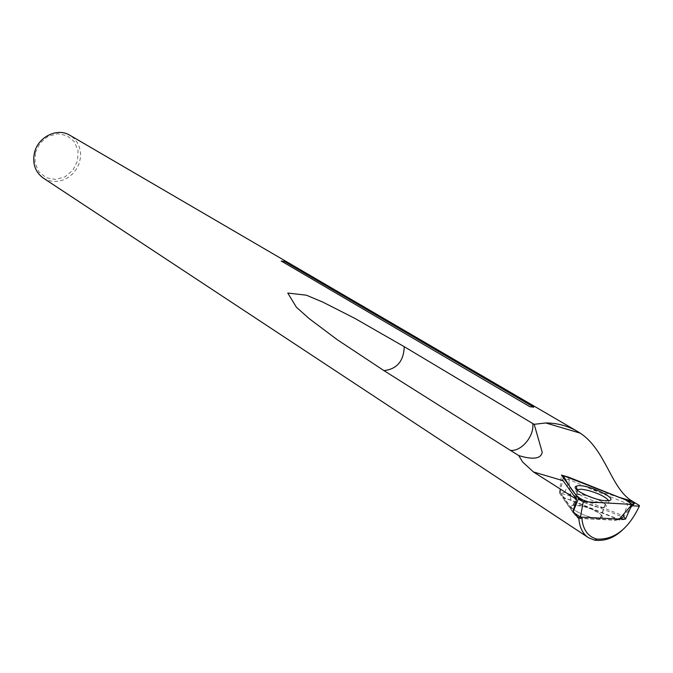 <?xml version="1.0" encoding="UTF-8"?>
<svg xmlns="http://www.w3.org/2000/svg" width="673" height="673" viewBox="0 0 673 673"><rect width="100%" height="100%" fill="white"/><g stroke="black" fill="none" stroke-linecap="round" stroke-linejoin="round"><path stroke-width="0.5" stroke-dasharray="3.37 2.52" d="M43.358 178.118L48.035 180.414L53.184 181.483L58.517 181.281L63.775 179.826L68.68 177.192L72.987 173.516L76.478 169.007L78.977 163.867L80.348 158.382L80.524 152.813L79.498 147.463L77.302 142.592L74.064 138.461L69.933 135.29M639.342 505.473C635.749 514.609 630.197 522.719 622.676 529.802M575.188 513.701L560.045 492.005L560.693 493.158L564.908 492.3L623.45 515.88L627.85 503.816L589.733 488.598L569.493 479.63L562.99 478.654L560.045 492.005M631.425 505.751L627.85 503.816M580.277 517.646L581.809 517.234L619.362 519.076M529.844 406.677L533.773 407.165M35.391 152.552L40.06 143.113L48.035 136.383L57.685 133.734L67.081 135.643L74.341 141.709L78.068 150.676L77.572 160.788L72.962 170.076L65.146 176.747L55.615 179.481L46.235 177.731L38.857 171.792L34.971 162.799L35.391 152.552M583.121 506.315L590.869 508.855L599.475 513.263L601.923 515.367L602.714 517.074L600.594 518.479C591.104 520.279 563.023 506.382 573.581 505.213L583.121 506.315M578.595 518.176L619.867 520.179L563.478 497.389L577.745 517.63M563.478 497.389L560.693 493.158M608.619 500.594C609.427 502.108 608.459 502.933 605.708 503.068C595.824 503.783 570.847 492.173 576.652 489.641M625.158 519.354L619.867 520.179M632.452 505.802L623.114 517.259L570.654 496.119L568.441 477.081M570.654 496.119L559.532 492.989L561.433 475.104M559.532 492.989L572.975 512.094M576.887 516.309L574.633 514.795L562.578 497.65L570.864 499.98L617.646 518.883L623.114 517.259M575.827 504.918L573.236 505.002C563.831 505.978 585.956 518.067 597.851 518.345L600.24 518.26C609.746 517.234 587.596 505.23 575.827 504.918M617.646 518.883L614.861 520.187L580.168 518.513L579.268 517.916M570.864 499.98L570.401 496.178M559.633 493.141L562.578 497.65M573.118 512.304L574.633 514.795M619.362 497.372L589.733 488.598M564.908 492.3L569.493 479.63M586.738 495.572L577.207 494.436C566.666 495.505 594.831 509.276 604.295 507.585L606.398 506.222L605.599 504.548L603.134 502.487L596.985 499.156L586.738 495.572M601.553 507.434L603.933 507.375C614.642 506.214 586.023 492.417 576.854 494.226C567.474 495.109 589.674 507.08 601.553 507.434M281.381 261.107L530.021 406.786M560.087 492.611L562.956 478.781M573.581 505.213L577.207 494.436L577.341 489.355M600.594 518.479L605.708 503.068M600.24 518.26L606.432 500.729M573.236 505.002L576.854 494.226L577.022 489.464"/><path stroke-width="1.01" d="M577.426 431.401L69.933 135.29C57.483 127.39 38.1 136.762 34.491 152.653C32.237 163.589 35.198 172.078 43.358 178.118L588.362 537.601M510.437 450.38L383.938 370.621L337.181 339.655L309.1 318.556L296.423 307.258L287.766 293.049L306.341 295.186L322.83 302.11L355.033 318.48L404.263 346.704L532.772 423.553C534.438 436.02 521.474 451.633 510.437 450.38L518.664 455.512L522.643 462.006L533.403 471.924L576.576 499.391L573.219 510.681M581.809 517.234C582.692 529.348 587.714 536.633 596.875 539.09C614.239 539.973 628.397 529.003 639.35 506.197L639.342 505.473L632.401 501.234C610.983 488.977 606.104 450.195 580.252 433.151L577.468 431.427C567.684 425.832 557.118 423.014 545.761 422.964L534.194 424.318L532.772 423.553M622.676 529.802C614.197 537.887 604.867 541.344 594.68 540.183L588.337 537.634C582.709 533.891 579.529 527.354 578.797 518.042M580.277 517.646L578.595 518.176L577.745 517.63L575.188 513.701M281.221 261.006L529.844 406.677L533.773 407.165L284.729 261.604L281.221 261.006M534.194 424.318L542.177 452.121C541.033 461.072 526.74 458.136 518.664 455.512M562.493 479.891L576.576 499.391M639.35 506.197L631.425 505.751L625.52 519.093L619.362 519.076M281.55 261.208L284.729 261.604M576.652 489.641L581.48 489.178L588.177 490.415C598.634 493.427 605.448 496.817 608.619 500.594M623.45 515.88L625.52 519.093M580.429 517.1L572.975 512.094L578.528 498.516L561.433 475.104L568.441 477.081L634.429 503.379L632.132 504.422L583.272 501.637L580.429 517.1L619.396 519.068L622.996 517.377M632.132 504.422L597.674 502.453C579.016 503.69 573.371 491.669 568.904 485.334L563.192 475.592L625.621 499.871L632.132 504.422L619.396 519.009M634.429 503.379L632.452 505.802M605.599 500.695C593.418 500.308 569.484 488.379 576.315 486.209C584.728 482.162 624.25 501.065 606.432 500.729L605.599 500.695M583.272 501.637L578.528 498.516M579.268 517.916L576.887 516.309M580.336 517.158L580.168 518.513M614.861 520.187L619.396 519.068M563.015 480.69L533.403 471.924M580.252 433.151L545.761 422.964M632.401 501.234L619.362 497.372M404.263 346.704C403.691 361.149 396.919 369.124 383.938 370.621M596.825 539.208L594.68 540.183M577.022 489.464L576.315 486.209"/></g></svg>
